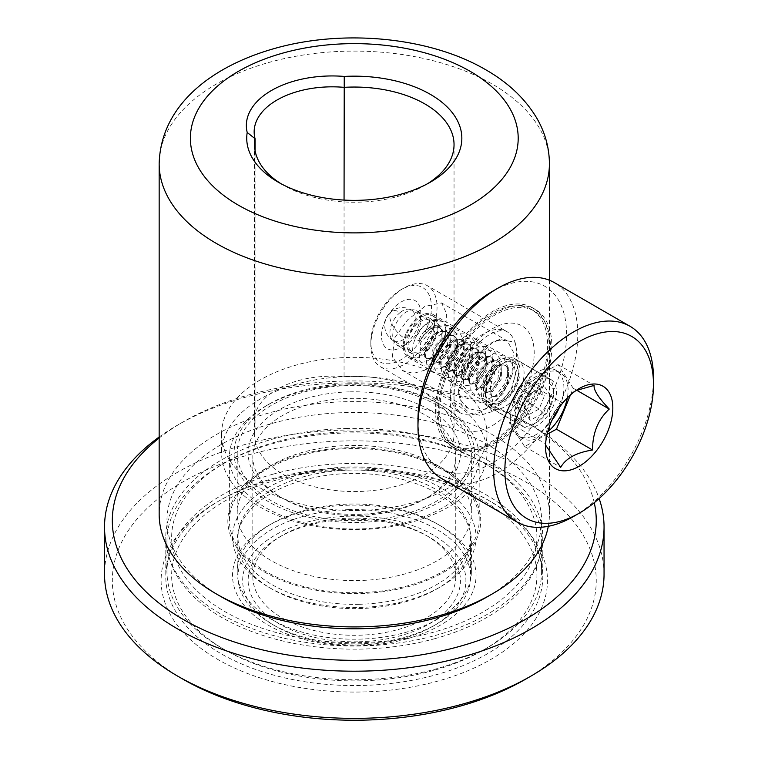 <?xml version="1.0" encoding="UTF-8"?>
<svg xmlns="http://www.w3.org/2000/svg" width="758" height="758" viewBox="0 0 758 758"><rect width="100%" height="100%" fill="white"/><g stroke="black" fill="none" stroke-linecap="round" stroke-linejoin="round"><path stroke-width="0.57" stroke-dasharray="3.79 2.84" d="M362.722 691.959A193.176 111.53 0 0 0 534.333 620.963A193.176 111.53 0 0 0 490.89 501.673A193.176 111.53 0 0 0 345.856 469.117A193.176 111.53 0 0 0 217.688 501.673A193.176 111.53 0 0 0 177.476 625.464A193.176 111.53 0 0 0 362.722 691.959M346.055 467.989A188.496 108.83 180 0 1 487.574 499.768A188.496 108.83 180 0 1 542.785 576.715A188.496 108.83 180 0 1 362.523 685.44A188.496 108.83 180 0 1 165.794 576.715A188.496 108.83 180 0 1 221.004 499.768A188.496 108.83 180 0 1 346.055 467.989M359.159 644.916A111.615 64.439 180 0 1 275.362 626.108A111.615 64.439 180 0 1 250.263 557.187A111.615 64.439 180 0 1 349.41 516.16A111.615 64.439 180 0 1 456.449 554.581A111.615 64.439 180 0 1 433.216 626.108A111.615 64.439 180 0 1 359.159 644.916M349.211 509.641A116.296 67.14 0 0 0 237.993 576.715A116.296 67.14 0 0 0 272.056 624.194A116.296 67.14 0 0 0 359.368 643.798A116.296 67.14 0 0 0 436.523 624.194A116.296 67.14 0 0 0 470.585 576.715A116.296 67.14 0 0 0 349.211 509.641M358.922 641.77A106.148 61.284 0 0 0 453.218 602.752A106.148 61.284 0 0 0 429.35 537.204A106.148 61.284 0 0 0 349.656 519.315A106.148 61.284 0 0 0 279.228 537.204A106.148 61.284 0 0 0 257.133 605.225A106.148 61.284 0 0 0 358.922 641.77M349.855 518.188A101.468 58.584 180 0 1 426.034 535.29A101.468 58.584 180 0 1 455.757 576.715A101.468 58.584 180 0 1 358.724 635.242A101.468 58.584 180 0 1 252.821 576.715A101.468 58.584 180 0 1 282.535 535.29A101.468 58.584 180 0 1 349.855 518.188M349.04 383.747A120.2 69.395 0 0 0 269.289 404.014A120.2 69.395 0 0 0 244.266 481.036A120.2 69.395 0 0 0 359.538 522.414A120.2 69.395 0 0 0 466.312 478.232A120.2 69.395 0 0 0 439.28 404.014A120.2 69.395 0 0 0 349.04 383.747M359.737 528.932A124.881 72.105 180 0 1 229.409 456.903A124.881 72.105 180 0 1 265.982 405.928A124.881 72.105 180 0 1 348.832 384.875A124.881 72.105 180 0 1 442.596 405.928A124.881 72.105 180 0 1 479.17 456.903A124.881 72.105 180 0 1 359.737 528.932M349.656 391.858A106.148 61.284 180 0 1 451.446 428.393A106.148 61.284 180 0 1 429.35 496.414A106.148 61.284 180 0 1 358.922 514.312A106.148 61.284 180 0 1 279.228 496.414A106.148 61.284 180 0 1 255.351 430.866A106.148 61.284 180 0 1 349.656 391.858M358.724 515.431A101.468 58.584 0 0 0 426.034 498.328A101.468 58.584 0 0 0 455.757 456.903A101.468 58.584 0 0 0 349.855 398.376A101.468 58.584 0 0 0 252.821 456.903A101.468 58.584 0 0 0 282.535 498.328A101.468 58.584 0 0 0 358.724 515.431M183.199 679.32A241.963 139.69 180 0 1 128.775 529.908A241.963 139.69 180 0 1 343.725 440.976A241.963 139.69 180 0 1 575.748 524.271A241.963 139.69 180 0 1 525.379 679.32M604.05 574.166A249.761 144.2 0 0 0 343.383 430.108A249.761 144.2 0 0 0 104.528 574.166M594.253 502.725A241.963 139.69 0 0 0 525.379 421.855A241.963 139.69 0 0 0 343.725 381.075A241.963 139.69 0 0 0 183.199 421.855A241.963 139.69 0 0 0 159.161 438.029M159.161 436.996A249.761 144.2 180 0 1 177.675 425.039A249.761 144.2 180 0 1 343.383 382.942A249.761 144.2 180 0 1 530.903 425.039A249.761 144.2 180 0 1 599.133 498.537M359.368 604.287A116.296 67.14 180 0 1 237.993 537.204A116.296 67.14 180 0 1 349.211 470.121A116.296 67.14 180 0 1 470.585 537.204A116.296 67.14 180 0 1 359.368 604.287M346.055 428.478A188.496 108.83 180 0 1 542.785 537.204A188.496 108.83 180 0 1 362.523 645.93A188.496 108.83 180 0 1 165.794 537.204A188.496 108.83 180 0 1 346.055 428.478M348.832 448.603A124.881 72.105 180 0 1 479.17 520.632A124.881 72.105 180 0 1 359.737 592.661A124.881 72.105 180 0 1 229.409 520.632A124.881 72.105 180 0 1 348.832 448.603M275.325 442.122A182.64 105.447 0 0 0 225.135 462.645A182.64 105.447 0 0 0 205.247 598.147A182.64 105.447 0 0 0 433.244 632.286A182.64 105.447 0 0 0 483.433 462.645A182.64 105.447 0 0 0 275.325 442.122M435.272 638.549A187.321 108.148 180 0 1 166.968 541.032A187.321 108.148 180 0 1 221.829 464.559A187.321 108.148 180 0 1 273.306 443.506A187.321 108.148 180 0 1 486.75 464.559A187.321 108.148 180 0 1 541.61 541.032A187.321 108.148 180 0 1 435.272 638.549M301.646 473.816A121.763 70.295 180 0 1 453.654 496.575A121.763 70.295 180 0 1 440.389 586.91A121.763 70.295 180 0 1 406.932 600.592A121.763 70.295 180 0 1 268.19 586.91A121.763 70.295 180 0 1 301.646 473.816M404.905 601.975A117.073 67.595 0 0 0 437.072 588.824A117.073 67.595 0 0 0 471.362 541.032A117.073 67.595 0 0 0 303.674 480.079A117.073 67.595 0 0 0 237.207 541.032A117.073 67.595 0 0 0 271.497 588.824A117.073 67.595 0 0 0 404.905 601.975M433.244 670.527A182.64 105.447 180 0 1 225.135 650.004A182.64 105.447 180 0 1 275.325 480.354A182.64 105.447 180 0 1 503.331 514.492A182.64 105.447 180 0 1 483.433 650.004A182.64 105.447 180 0 1 433.244 670.527M273.306 474.101A187.321 108.148 0 0 0 166.968 571.617A187.321 108.148 0 0 0 221.829 648.09A187.321 108.148 0 0 0 435.272 669.134A187.321 108.148 0 0 0 486.75 648.09A187.321 108.148 0 0 0 541.61 571.617A187.321 108.148 0 0 0 273.306 474.101M406.932 638.833A121.763 70.295 0 0 0 440.389 525.73A121.763 70.295 0 0 0 301.646 512.048A121.763 70.295 0 0 0 268.19 525.73A121.763 70.295 0 0 0 254.925 616.074A121.763 70.295 0 0 0 406.932 638.833M303.674 510.665A117.073 67.595 180 0 1 437.072 523.825A117.073 67.595 180 0 1 471.362 571.617A117.073 67.595 180 0 1 404.905 632.57A117.073 67.595 180 0 1 237.207 571.617A117.073 67.595 180 0 1 271.497 523.825A117.073 67.595 180 0 1 303.674 510.665M281.095 183.758A99.753 57.589 0 0 0 283.757 185.359L278.233 182.166L283.757 185.359A99.753 57.589 0 0 0 424.821 185.359A99.753 57.589 0 0 0 427.474 183.758M448.111 398.916A132.688 76.605 180 0 1 486.977 453.085A132.688 76.605 180 0 1 405.066 523.854A132.688 76.605 180 0 1 260.468 507.254A132.688 76.605 180 0 1 221.601 453.085A132.688 76.605 180 0 1 303.513 382.307A132.688 76.605 180 0 1 448.111 398.916M448.111 379.796A132.688 76.605 180 0 1 486.977 433.964A132.688 76.605 180 0 1 405.066 504.733A132.688 76.605 180 0 1 260.468 488.133A132.688 76.605 180 0 1 221.601 433.964A132.688 76.605 180 0 1 303.513 363.186A132.688 76.605 180 0 1 448.111 379.796M437.072 405.284A117.073 67.595 0 0 0 309.482 390.635A117.073 67.595 0 0 0 237.207 453.085A117.073 67.595 0 0 0 271.506 500.877A117.073 67.595 0 0 0 399.087 515.535A117.073 67.595 0 0 0 471.362 453.085A117.073 67.595 0 0 0 437.072 405.284M344.056 200.074L344.056 376.679A78.055 45.063 0 0 0 254.157 421.221A78.055 45.063 0 0 0 255.067 428.052L255.067 150.539M492.264 411.547L480.146 415.356L469.136 412.902L461.385 404.895L458.571 392.805L469.145 364.409L492.293 342.919L499.787 339.48L515.108 342.228L519.022 362.381L510.816 390.616L492.264 411.547L489.469 407.491L503.786 392.691L512.143 371.524L513.384 352.1L507.339 340.882L496.244 340.645L489.497 343.753L468.292 363.452L458.571 389.65L461.167 400.935L468.311 408.477L478.412 410.893L489.469 407.491M424.821 370.169L413.385 373.381L402.564 370.52L392.331 356.914L394.586 338.002L407.747 319.743L424.821 306.44L441.582 302.916L446.509 313.48L445.533 333.122L438.484 354.943L424.821 370.169M264.883 572.252A126.444 73.005 0 0 0 443.695 572.252A126.444 73.005 0 0 0 443.695 469.012L443.695 469.012A126.444 73.005 0 0 0 264.874 469.012A126.444 73.005 0 0 0 264.883 572.252M437.072 465.194L443.695 469.012L437.072 465.194A117.073 67.595 180 0 1 471.362 512.986A117.073 67.595 180 0 1 399.087 575.436A117.073 67.595 180 0 1 271.506 560.787A117.073 67.595 180 0 1 237.207 512.986A117.073 67.595 180 0 1 271.497 465.194A117.073 67.595 180 0 1 437.072 465.194M221.829 597.105A187.321 108.148 180 0 1 221.829 444.16A187.321 108.148 180 0 1 486.75 444.16A187.321 108.148 180 0 1 486.75 597.105M548.299 526.308A195.128 112.658 0 0 0 549.417 514.265A195.128 112.658 0 0 0 492.264 434.599A195.128 112.658 0 0 0 279.617 410.182A195.128 112.658 0 0 0 159.161 514.265M344.056 376.679A99.753 57.589 180 0 1 424.821 393.241A99.753 57.589 180 0 1 454.042 433.964A99.753 57.589 180 0 1 392.464 487.167A99.753 57.589 180 0 1 283.757 474.688A99.753 57.589 180 0 1 254.536 433.964A99.753 57.589 180 0 1 255.067 428.052M417.762 318.929A23.394 13.502 120 0 0 404.971 339.423A23.394 13.502 120 0 0 409.074 356.222A23.394 13.502 120 0 0 423.779 353.01A23.394 13.502 120 0 0 436.57 332.506A23.394 13.502 120 0 0 432.467 315.707A23.394 13.502 120 0 0 417.762 318.929M426.167 323.78A23.394 13.502 120 0 0 413.385 344.274A23.394 13.502 120 0 0 417.487 361.083A23.394 13.502 120 0 0 432.193 357.861A23.394 13.502 120 0 0 444.974 337.367A23.394 13.502 120 0 0 440.881 320.558A23.394 13.502 120 0 0 426.167 323.78M423.068 348.964A17.841 10.299 120 0 0 432.818 333.331A17.841 10.299 120 0 0 429.691 320.511A17.841 10.299 120 0 0 418.473 322.965A17.841 10.299 120 0 0 408.723 338.599A17.841 10.299 120 0 0 411.85 351.418A17.841 10.299 120 0 0 423.068 348.964M442.321 343.933L441.44 329.36L439.071 327.191L430.137 327.314L423.409 332.212A16.752 9.674 120 0 0 419.098 339.48L419.686 339.821L431.321 327.996L438.228 327.068L442.625 330.043L443.506 344.615L434.296 357.833L427.142 358.989L425.428 357.189L426.972 344.028L438.607 332.212L445.514 331.284L447.542 332.08L449.911 334.259L450.792 348.822L441.592 362.04L434.438 363.196L432.714 361.395L434.268 348.235L445.903 336.419L452.81 335.491L457.207 338.466L458.088 353.029L448.878 366.256L441.724 367.403L440 365.602L441.554 352.442L453.189 340.626L460.097 339.698L462.124 340.494L464.493 342.673L465.374 357.236L456.164 370.463L449.011 371.619L447.296 369.819L448.84 356.648L460.476 344.833L467.383 343.905L469.41 344.701L471.779 346.88L472.66 361.452L463.46 374.67L456.307 375.826L454.582 374.026L456.136 360.865L467.771 349.04L474.679 348.111L476.697 348.917L479.075 351.087L479.956 365.659L470.746 378.877L463.593 380.033L461.878 378.233L463.422 365.072L475.058 353.247L481.965 352.318L483.992 353.124L486.361 355.303L487.242 369.866L478.033 383.084L470.879 384.24L469.164 382.439L470.709 369.279L482.344 357.463L489.251 356.535L491.279 357.331L493.647 359.51L494.529 374.073L485.328 387.291L478.175 388.447L476.45 386.646L478.004 373.486L489.64 361.67L496.547 360.742L498.565 361.538L500.943 363.717L501.824 378.28L492.615 391.507L485.461 392.663L483.746 390.863L485.291 377.692L496.926 365.877L503.833 364.949L505.861 365.744L508.23 367.924L509.111 382.487L499.901 395.714L492.747 396.87L491.032 395.07L490.246 389.167A16.752 9.674 -60 0 1 491.989 381.558L491.402 381.217L489.848 394.387L492.709 396.633L498.726 395.032L507.926 381.805L507.045 367.242L504.676 365.062L495.741 365.195L484.106 377.01L482.562 390.18L485.414 392.426L491.43 390.825L500.64 377.598L499.759 363.035L497.39 360.855L488.455 360.988L476.82 372.803L475.275 385.964L478.127 388.219L484.144 386.608L493.354 373.391L492.473 358.828L490.094 356.648L481.169 356.781L469.534 368.596L467.98 381.757L470.841 384.012L476.858 382.402L486.058 369.184L485.177 354.621L482.808 352.442L473.873 352.565L462.238 364.39L460.693 377.55L463.545 379.796L469.562 378.195L478.772 364.977L477.891 350.404L475.522 348.235L466.587 348.358L454.952 360.183L453.407 373.343L456.259 375.589L462.276 373.988L471.485 360.77L470.604 346.198L468.226 344.018L459.301 344.151L447.665 355.966L446.111 369.137L448.973 371.382L454.99 369.781L464.19 356.554L463.309 341.991L460.94 339.811L452.005 339.944L440.37 351.759L438.825 364.93L441.677 367.175L447.694 365.574L456.903 352.347L456.022 337.784L453.654 335.604L444.719 335.737L433.083 347.552L431.529 360.713L434.391 362.968L440.407 361.358L449.617 348.14L448.736 333.577L446.358 331.398L437.432 331.53L425.797 343.346L424.243 356.506L425.968 358.307L427.095 358.761L433.121 357.151L442.321 343.933M423.409 332.212L432.06 325.438L440.483 326.006L432.856 320.274L422.585 326.887L414.853 338.911L419.098 339.48M491.402 381.217A3.572 0.673 22.2 0 0 486.598 379.929A3.572 0.673 22.2 0 0 487.754 380.999L485.774 396.282L493.145 403.521L490.246 389.167M419.686 339.821A3.572 0.673 -157.8 0 1 420.302 340.55A3.572 0.673 -157.8 0 1 418.255 340.361A3.572 0.673 -157.8 0 1 414.853 338.911M487.754 380.999L491.989 381.558M528.411 382.041L518.292 387.546L512.995 400.556L517.799 408.06L527.919 402.545L533.215 389.536L528.411 382.041L539.62 388.513L529.51 394.027L524.204 407.037L523.778 410.419L530.771 393.241L544.121 385.964L550.469 395.865L544.433 396.017L539.62 388.513L544.121 385.964M550.469 395.865L543.477 413.044L530.126 420.311L523.778 410.419M530.126 420.311L529.018 414.531L539.128 409.026L544.433 396.017L533.215 389.536M512.995 400.556L524.204 407.037L529.018 414.531L517.799 408.06M543.477 413.044L539.128 409.026L527.919 402.545M518.292 387.546L529.51 394.027L530.771 393.241M551.104 405.009A23.214 13.407 120 0 0 553.539 393.667A23.214 13.407 120 0 0 541.591 382.326A23.214 13.407 120 0 0 523.143 401.276A23.214 13.407 120 0 0 522.793 420.662A23.214 13.407 120 0 0 537.128 422.092A23.214 13.407 120 0 0 551.104 405.009M517.951 399.343A27.184 15.691 -60 0 1 547.911 377.986A27.184 15.691 -60 0 1 553.539 390.427A27.184 15.691 -60 0 1 550.687 403.711A27.184 15.691 -60 0 1 534.324 423.713A27.184 15.691 -60 0 1 520.727 425.058A27.184 15.691 -60 0 1 517.951 399.343M488.095 381.047A23.214 13.407 -60 0 1 502.08 363.954A23.214 13.407 -60 0 1 516.406 365.394A23.214 13.407 -60 0 1 516.056 384.77A23.214 13.407 -60 0 1 497.608 403.73A23.214 13.407 -60 0 1 485.66 392.388A23.214 13.407 -60 0 1 488.095 381.047M521.248 386.713A27.184 15.691 120 0 0 518.472 360.988A27.184 15.691 120 0 0 504.885 362.333A27.184 15.691 120 0 0 488.512 382.345A27.184 15.691 120 0 0 485.66 395.619A27.184 15.691 120 0 0 491.288 408.069A27.184 15.691 120 0 0 521.248 386.713M520.651 400.944A27.354 15.795 120 0 0 523.446 426.839A27.354 15.795 120 0 0 553.596 405.341A27.354 15.795 120 0 0 550.801 379.445A27.354 15.795 120 0 0 520.651 400.944M559.423 407.387A37.862 21.859 120 0 0 559.925 406.184A37.862 21.859 120 0 0 556.059 370.349A37.862 21.859 120 0 0 514.322 400.101A37.862 21.859 120 0 0 518.188 435.935A37.862 21.859 120 0 0 551.947 420.33M547.683 431.937A37.862 21.859 -60 0 1 522.395 438.361A37.862 21.859 -60 0 1 518.529 402.526A37.862 21.859 -60 0 1 560.266 372.775A37.862 21.859 -60 0 1 567.335 397.893M447.912 372.566A78.311 45.215 -60 0 1 534.219 311.045A78.311 45.215 -60 0 1 542.226 385.149A78.311 45.215 -60 0 1 455.918 446.68A78.311 45.215 -60 0 1 447.912 372.566M445.107 370.946A78.311 45.215 -60 0 1 531.415 309.425A78.311 45.215 -60 0 1 539.421 383.539A78.311 45.215 -60 0 1 453.113 445.06A78.311 45.215 -60 0 1 445.107 370.946M543.42 385.31A80.291 46.361 -60 0 1 454.923 448.395A80.291 46.361 -60 0 1 446.718 372.415A80.291 46.361 -60 0 1 535.214 309.33A80.291 46.361 -60 0 1 543.42 385.31M540.615 383.69A80.291 46.361 -60 0 1 452.119 446.775A80.291 46.361 -60 0 1 443.913 370.795A80.291 46.361 -60 0 1 532.41 307.71A80.291 46.361 -60 0 1 540.615 383.69M545.57 445.031L545.552 443.752C545.533 426.849 551.104 413.186 562.246 402.773L573.143 392.057L576.042 390.55M570.433 394.956L573.181 388.219L558.03 364.589L526.185 381.947L509.48 422.926L524.621 446.547L547.077 434.315M426.953 328.081A42.865 24.749 120 0 0 427.607 292.285A42.865 24.749 120 0 0 401.143 289.632A42.865 24.749 120 0 0 375.333 321.193A42.865 24.749 120 0 0 370.833 342.133A42.865 24.749 120 0 0 392.89 363.082A42.865 24.749 120 0 0 426.953 328.081M432.145 330.014A46.835 27.042 120 0 0 427.36 285.7A46.835 27.042 120 0 0 403.948 288.021A46.835 27.042 120 0 0 375.75 322.491A46.835 27.042 120 0 0 370.833 345.373A46.835 27.042 120 0 0 380.535 366.815A46.835 27.042 120 0 0 432.145 330.014M417.857 326.869A27.752 16.022 120 0 0 420.775 313.3A27.752 16.022 120 0 0 406.487 299.742A27.752 16.022 120 0 0 384.429 322.406A27.752 16.022 120 0 0 384.012 345.582A27.752 16.022 120 0 0 401.143 347.297A27.752 16.022 120 0 0 417.857 326.869M394.814 326.281A19.822 11.446 120 0 0 396.841 345.042A19.822 11.446 120 0 0 406.752 344.056A19.822 11.446 120 0 0 418.691 329.465A19.822 11.446 120 0 0 420.775 319.781A19.822 11.446 120 0 0 416.663 310.704A19.822 11.446 120 0 0 394.814 326.281M408.837 334.373A19.822 11.446 120 0 0 410.855 353.133A19.822 11.446 120 0 0 432.704 337.556A19.822 11.446 120 0 0 430.686 318.796A19.822 11.446 120 0 0 408.837 334.373M405.852 333.975A24.777 14.307 120 0 0 408.382 357.425A24.777 14.307 120 0 0 435.689 337.954A24.777 14.307 120 0 0 433.159 314.504A24.777 14.307 120 0 0 405.852 333.975M485.755 380.109A24.777 14.307 120 0 0 488.285 403.559A24.777 14.307 120 0 0 515.601 384.088A24.777 14.307 120 0 0 513.062 360.637A24.777 14.307 120 0 0 485.755 380.109M484.201 379.9A27.354 15.795 120 0 0 486.996 405.795A27.354 15.795 120 0 0 517.145 384.297A27.354 15.795 120 0 0 514.35 358.401A27.354 15.795 120 0 0 484.201 379.9M573.569 516.454A112.999 65.245 120 0 0 641.619 433.263A112.999 65.245 120 0 0 653.472 378.053M441.374 478.345A112.999 65.245 120 0 0 565.923 389.565A112.999 65.245 120 0 0 554.373 282.62M417.971 420.14A105.068 60.668 120 0 0 472.026 471.476A105.068 60.668 120 0 0 555.538 385.689A105.068 60.668 120 0 0 557.121 297.951A105.068 60.668 120 0 0 492.264 291.451M573.181 388.219L576.705 390.247M558.03 364.589L594.101 385.415M526.185 381.947L562.246 402.773M509.48 422.926L545.552 443.752M524.621 446.547L560.693 467.373M159.161 163.756A195.128 112.658 180 0 1 279.617 59.674A195.128 112.658 180 0 1 492.264 84.091A195.128 112.658 180 0 1 549.417 163.756M400.252 312.448A17.841 10.299 120 0 0 390.493 328.081A17.841 10.299 120 0 0 393.629 340.901A17.841 10.299 120 0 0 404.848 338.447A17.841 10.299 120 0 0 414.598 322.813A17.841 10.299 120 0 0 411.471 309.994A17.841 10.299 120 0 0 400.252 312.448A17.841 8.253 -128.4 0 0 391.479 311.453A17.841 8.253 -128.4 0 0 389.934 318.161A17.841 8.253 -128.4 0 0 404.848 338.447M511.631 375.911A46.835 27.042 120 0 0 507.974 332.298A46.835 27.042 120 0 0 506.846 331.587A46.835 27.042 120 0 0 455.236 368.379A46.835 27.042 120 0 0 458.893 411.992A46.835 27.042 120 0 0 460.021 412.703A46.835 27.042 120 0 0 511.631 375.911M461.186 427.711A59.323 34.252 120 0 0 520.433 396.87A59.323 34.252 120 0 0 523.342 326.774A59.323 34.252 120 0 0 464.095 357.615A59.323 34.252 120 0 0 461.186 427.711M487.574 499.768L490.89 501.673M275.362 626.108L272.056 624.194M426.034 535.29L429.35 537.204M269.289 404.014L265.982 405.928M426.034 498.328L429.35 496.414M183.199 421.855L177.675 425.039M237.993 537.204L237.993 576.715M542.785 537.204L542.785 576.715M455.757 576.715L455.757 456.903M229.409 456.903L229.409 520.632M479.17 456.903L479.17 520.632M252.821 576.715L252.821 456.903M165.794 537.204L165.794 576.715M470.585 537.204L470.585 576.715M525.379 421.855L530.903 425.039M282.535 498.328L279.228 496.414M439.28 404.014L442.596 405.928M282.535 535.29L279.228 537.204M433.216 626.108L436.523 624.194M221.004 499.768L217.688 501.673M225.135 462.645L221.829 464.559M437.072 588.824L440.389 586.91M225.135 650.004L221.829 648.09M437.072 523.825L440.389 525.73M471.362 571.617L471.362 541.032M166.968 541.032L166.968 571.617M541.61 541.032L541.61 571.617M237.207 571.617L237.207 541.032M271.497 523.825L268.19 525.73M483.433 650.004L486.75 648.09M271.497 588.824L268.19 586.91M483.433 462.645L486.75 464.559M486.977 433.964L486.977 453.085M254.157 131.892L254.157 421.221M458.571 392.805L458.571 389.65M468.311 408.477L402.555 370.51M471.362 453.085L471.362 512.986M454.042 144.636L454.042 433.964M254.536 144.636L254.536 433.964M549.417 280.214L549.417 514.265M237.207 453.085L237.207 512.986M271.497 465.194L264.874 469.012M507.339 340.882L441.582 302.916M221.601 433.964L221.601 453.085M424.821 185.359L430.345 182.166M499.787 339.48L496.244 340.645M409.074 356.222L417.487 361.083M429.691 320.511L411.471 309.994A17.841 17.841 0 0 0 391.479 311.453A17.841 17.841 0 0 0 393.629 340.901L411.85 351.418M432.467 315.707L440.881 320.558M440.256 327.873L439.071 327.191M432.856 320.274L443.269 321.487L449.267 329.635L446.907 349.4L433.955 364.295L423.902 365.185L419.174 360.438L420.756 342.569L434.675 326.764L449.807 325.286L456.515 333.709L454.355 353.275L441.649 368.284L431.293 369.43L426.887 365.451L425.721 353.721L431.766 340.399L449.949 328.252L458.798 330.526L464.626 342.607L461.935 356.81L453.739 368.957L442.909 374.357L437.015 372.784L432.6 364.598L437.281 347.297L451.218 334.155L464.578 333.804L471.249 342.682L468.804 361.964L456.288 376.669L445.685 377.768L441.478 373.884L442.104 356.364L455.492 340.029L471.713 337.935L478.421 346.453L476.1 366.171L463.204 381.075L453.085 382.032L448.357 377.313L450.337 358.506L465.459 342.73L479.075 342.18L485.764 350.859L483.443 370.255L470.86 385.092L460.267 386.192L456.051 382.297L457.036 363.973L471.495 347.59L486.333 346.368L493.032 354.971L490.663 374.613L477.834 389.47L467.677 390.446L463.28 386.4L464.663 367.45L479.937 351.2L493.629 350.584L500.327 359.207L497.921 378.915L485.006 393.734L474.944 394.643L470.206 389.915L469.553 378.555L475.342 365.877L493.714 353.503L502.554 355.786L508.372 367.924L505.207 383.112L496.007 395.496L486.655 399.608L480.752 398.035L476.337 389.868L478.743 376.953L487.328 364.693L501.01 357.71L509.84 359.993L515.658 372.131L512.484 387.347L503.246 399.741L493.932 403.815L488.038 402.242L485.054 398.841L486.598 379.929M440.749 328.517L442.236 331.075C443.676 335.424 442.985 340.721 440.18 346.974C436.731 353.493 433.055 357.369 429.151 358.591L427.095 358.761M448.035 332.724L449.532 335.282C450.963 339.631 450.28 344.928 447.476 351.181C444.027 357.7 440.351 361.575 436.447 362.798L434.391 362.968M455.331 336.931L456.818 339.499C458.249 343.838 457.567 349.135 454.762 355.388C451.313 361.907 447.637 365.782 443.733 367.005L441.677 367.175M462.617 341.147L464.104 343.706C465.545 348.055 464.853 353.351 462.048 359.595C458.599 366.114 454.923 369.989 451.029 371.212L448.973 371.382M469.903 345.354L471.4 347.913C472.831 352.262 472.149 357.558 469.344 363.802C465.895 370.33 462.219 374.196 458.315 375.418L456.259 375.589M477.199 349.561L478.686 352.119C480.117 356.468 479.435 361.765 476.63 368.009C473.181 374.537 469.505 378.413 465.601 379.625L463.545 379.796M484.485 353.768L485.973 356.326C487.413 360.675 486.721 365.972 483.917 372.225C480.468 378.744 476.801 382.619 472.897 383.842L470.841 384.012M491.771 357.975L493.269 360.533C494.699 364.882 494.017 370.179 491.212 376.432C487.764 382.951 484.087 386.826 480.184 388.049L478.127 388.219M499.067 362.182L500.555 364.75C501.995 369.089 501.303 374.395 498.499 380.639C495.05 387.158 491.374 391.033 487.47 392.256L485.414 392.426M506.353 366.398L507.851 368.957C509.281 373.306 508.599 378.602 505.785 384.846C502.346 391.374 498.669 395.24 494.766 396.462L492.709 396.633M491.231 395.269L491.781 396.093M503.833 364.949L500.488 364.996C494.785 366.626 489.924 371.098 485.916 378.431C481.103 390.19 484.703 392.199 484.485 391.886M496.547 360.742L493.202 360.789C487.489 362.409 482.628 366.891 478.62 374.215C473.816 385.983 477.407 387.992 477.199 387.679M489.251 356.535L485.916 356.582C480.202 358.202 475.342 362.684 471.334 370.008C466.521 381.776 470.121 383.775 469.913 383.472M481.965 352.318L478.62 352.375C472.916 353.995 468.056 358.468 464.048 365.801C459.234 377.569 462.835 379.569 462.617 379.256M474.679 348.111L471.334 348.159C465.62 349.789 460.76 354.261 456.752 361.594C451.948 373.362 455.539 375.362 455.331 375.049M467.383 343.905L464.048 343.952C458.334 345.582 453.474 350.054 449.466 357.388C444.652 369.146 448.253 371.155 448.044 370.842M460.097 339.698L456.752 339.745C451.038 341.375 446.187 345.847 442.179 353.171C437.366 364.939 440.966 366.948 440.749 366.635M452.81 335.491L449.466 335.538C443.752 337.158 438.891 341.64 434.884 348.964C430.08 360.732 433.671 362.731 433.462 362.428M445.514 331.284L442.179 331.331C436.466 332.951 431.605 337.433 427.597 344.757C422.784 356.525 426.384 358.525 426.176 358.212M438.228 327.068L434.884 327.124C429.17 328.745 424.309 333.226 420.302 340.55M427.142 358.989L425.968 358.307M434.438 363.196L433.254 362.514M441.724 367.403L440.54 366.73M449.011 371.619L447.836 370.937M456.307 375.826L455.122 375.144M463.593 380.033L462.408 379.351M470.879 384.24L469.704 383.557M478.175 388.447L476.99 387.764M485.461 392.663L484.277 391.981M492.747 396.87L491.572 396.188M447.542 332.08L446.358 331.398M454.828 336.287L453.654 335.604M462.124 340.494L460.94 339.811M469.41 344.701L468.226 344.018M476.697 348.917L475.522 348.235M483.992 353.124L482.808 352.442M491.279 357.331L490.094 356.648M498.565 361.538L497.39 360.855M505.861 365.744L504.676 365.062M553.539 393.667L553.539 390.427M502.08 363.954L504.885 362.333M547.911 377.986L518.472 360.988M520.727 425.058L491.288 408.069M485.66 392.388L485.66 395.619M537.128 422.092L534.324 423.713M380.535 366.815L460.021 412.703L455.946 407.652L454.288 401.304C453.275 393.98 454.601 385.121 458.258 374.717C462.494 363.48 468.596 353.616 476.555 345.136C482.656 338.873 488.493 334.61 494.074 332.336C500.82 330.109 505.084 329.863 506.846 331.587L427.36 285.7M518.188 435.935L522.395 438.361M534.219 311.045L531.415 309.425M454.923 448.395L452.119 446.775M545.533 444.216L545.533 446.85M573.143 392.057L579.178 388.57M401.143 289.632L403.948 288.021M406.752 344.056L401.143 347.297M396.841 345.042L410.855 353.133M408.382 357.425L488.285 403.559M486.996 405.795L523.446 426.839M514.35 358.401L550.801 379.445M433.159 314.504L513.062 360.637M416.663 310.704L430.686 318.796M420.775 319.781L420.775 313.3M370.833 342.133L370.833 345.373M535.214 309.33L532.41 307.71M455.918 446.68L453.113 445.06M556.059 370.349L560.266 372.775"/><path stroke-width="1.14" d="M530.903 676.127L525.379 679.32A241.963 139.69 180 0 1 364.854 720.1A241.963 139.69 180 0 1 183.199 679.32L177.675 676.127A249.761 144.2 0 0 0 365.195 718.233A249.761 144.2 0 0 0 530.903 676.127A249.761 144.2 0 0 0 604.05 574.166L604.05 527.009A249.761 144.2 180 0 1 365.195 671.067A249.761 144.2 180 0 1 104.528 527.009A249.761 144.2 180 0 1 159.161 436.996M104.528 527.009L104.528 574.166A249.761 144.2 0 0 0 177.675 676.127M159.161 438.029A241.963 139.69 0 0 0 140.903 586.493A241.963 139.69 0 0 0 364.854 660.199A241.963 139.69 0 0 0 594.253 502.725M599.133 498.537A249.761 144.2 180 0 1 604.05 527.009M427.474 183.758A99.753 57.589 0 0 0 454.042 144.636A99.753 57.589 0 0 0 424.821 103.912A99.753 57.589 0 0 0 344.056 87.35A78.055 45.063 0 0 0 254.157 131.892A78.055 45.063 0 0 0 255.067 138.723A99.753 57.589 0 0 0 254.536 144.636A99.753 57.589 0 0 0 281.095 183.758M247.203 132.461A85.853 49.573 180 0 1 344.246 76.435A107.551 62.099 180 0 1 430.345 94.352A107.551 62.099 180 0 1 430.345 182.166A107.551 62.099 180 0 1 278.233 182.166L278.233 182.166A107.551 62.099 180 0 1 247.203 132.461L255.067 138.723L255.067 150.539M344.056 200.074L344.246 76.435M492.264 593.921L486.75 597.105A187.321 108.148 180 0 1 221.829 597.105L216.314 593.921A195.128 112.658 0 0 0 216.314 593.921A195.128 112.658 0 0 0 492.264 593.921A195.128 112.658 0 0 0 548.299 526.308M549.417 280.214L549.417 163.756A195.128 112.658 180 0 1 428.962 267.83A195.128 112.658 180 0 1 216.314 243.413A195.128 112.658 180 0 1 159.161 163.756L159.161 514.265A195.128 112.658 0 0 0 216.305 593.921L221.829 597.105M596.811 384.154A47.583 27.468 120 0 0 579.178 388.57A47.583 27.468 120 0 0 545.533 446.85A47.583 27.468 120 0 0 561.545 470.69A47.583 27.468 120 0 0 607.831 431.245A47.583 27.468 120 0 0 596.811 384.154M642.452 435.869A105.068 60.668 120 0 0 653.472 384.524A105.068 60.668 120 0 0 599.417 333.188A105.068 60.668 120 0 0 515.904 418.984A105.068 60.668 120 0 0 514.322 506.714A105.068 60.668 120 0 0 579.178 513.213A105.068 60.668 120 0 0 642.452 435.869M551.947 420.33A37.862 21.859 120 0 0 559.423 407.387M567.335 397.893A37.862 21.859 -60 0 1 564.132 408.609A37.862 21.859 -60 0 1 547.683 431.937M576.042 390.55L594.101 385.415C593.523 390 598.574 397.874 609.252 409.045C598.1 419.458 592.538 433.112 592.548 450.015C576.421 452.526 565.809 458.315 560.693 467.373L545.57 445.031M547.077 434.315L556.476 429.199L570.433 394.956M653.472 384.524L653.472 378.053A112.999 65.245 120 0 0 630.069 326.319A112.999 65.245 120 0 0 505.529 415.109A112.999 65.245 120 0 0 517.07 522.044A112.999 65.245 120 0 0 573.569 516.454L579.178 513.213M630.069 326.319L554.373 282.62A112.999 65.245 120 0 0 497.873 288.211A112.999 65.245 120 0 0 429.824 371.401A112.999 65.245 120 0 0 417.971 426.612A112.999 65.245 120 0 0 441.374 478.345L517.07 522.044M497.873 288.211L492.264 291.451A105.068 60.668 120 0 0 428.99 368.805A105.068 60.668 120 0 0 417.971 420.14L417.971 426.612M576.705 390.247L609.252 409.045M556.476 429.199L592.548 450.015M470.187 71.347A163.908 94.627 0 0 0 238.391 71.347A163.908 94.627 0 0 0 238.391 205.172A163.908 94.627 0 0 0 470.187 205.172A163.908 94.627 0 0 0 470.187 71.347M549.417 163.756C549.285 147.516 545.021 132.214 536.607 117.85C524.991 98.521 508.05 82.499 485.802 69.802C429.881 36.962 343.317 28.813 274.311 48.55C210.771 66.514 160.649 105.817 159.161 163.756"/></g></svg>

